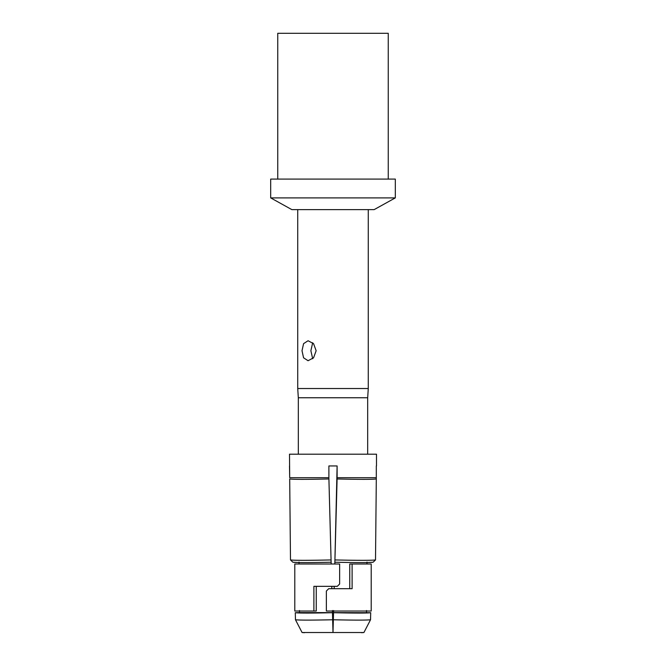 <?xml version="1.0" encoding="UTF-8"?>
<svg xmlns="http://www.w3.org/2000/svg" width="666" height="666" viewBox="0 0 666 666"><rect width="100%" height="100%" fill="white"/><g stroke="black" fill="none" stroke-linecap="round" stroke-linejoin="round"><path stroke-width="1" d="M376.307 477.705L376.307 465.95L376.307 478.971L376.307 477.705L337.113 477.705A21.054 14.885 90 0 1 337.104 478.496L334.823 564.002L337.113 465.95L337.113 477.705L337.113 465.95L328.887 465.95L328.887 477.705L328.887 465.95L328.887 477.705L289.693 477.705L289.502 454.195L376.498 454.195L376.498 465.95M289.693 477.705L289.502 465.95M299.042 564.002L299.017 562.062L299.042 564.002M331.06 559.94C307.825 560.456 294.305 560.456 290.493 559.94L289.693 478.971C293.423 479.478 306.493 479.478 328.904 478.971L328.887 477.705A21.054 14.885 90 0 0 328.896 478.496L331.119 562.221C309.29 562.712 296.545 562.712 292.874 562.221L290.493 559.94L292.874 562.221L299.026 562.545M332.409 610.514L332.467 612.603L299.517 612.603L299.5 610.514L299.517 612.603L295.288 612.712L295.471 619.763L302.081 632.517L333 632.517L333.591 610.514M294.788 564.002L339.635 564.002L339.635 583.99L337.304 586.338L313.894 586.338L313.894 611.03L294.788 611.03L294.788 564.002M352.106 564.002L371.212 564.002L371.212 611.03L326.365 611.03L326.365 591.042L328.696 588.686L352.106 588.686L352.106 564.002L349.75 564.002L349.75 588.686M366.958 564.002L366.983 562.062L366.958 564.002M334.232 586.338L334.166 588.686M333.533 612.712C354.72 613.186 367.116 613.186 370.712 612.712L333.533 612.603M366.483 612.603L366.5 610.514L366.483 612.603M370.712 612.712L370.529 619.763L363.919 632.517L333 632.517L332.467 612.603M333 632.425L333.033 631.26L333 632.425M333.067 630.128L333.574 611.03L333.067 630.128M331.768 586.338L331.835 588.686M332.933 630.128L332.426 611.03L332.933 630.128M331.177 564.002L328.896 478.496L331.119 562.221M316.25 586.338L316.25 611.03L313.894 611.03M332.65 619.763C311.463 620.229 299.067 620.229 295.471 619.763L302.081 632.517L304.42 632.7M295.288 612.712C298.884 613.186 311.28 613.186 332.467 612.712M361.58 632.7L363.919 632.517L370.529 619.763C366.933 620.229 354.537 620.229 333.35 619.763M334.881 562.221C356.71 562.712 369.455 562.712 373.127 562.221L375.507 559.94L376.307 478.971C372.577 479.478 359.507 479.478 337.096 478.971L334.823 564.002M334.94 559.94C358.175 560.456 371.695 560.456 375.507 559.94L373.127 562.221L366.974 562.545M357.525 397.76L367.682 397.76L368.273 388.528L297.727 388.528L298.318 397.76L357.525 397.76M316.15 350.732L313.561 343.664L308.058 340.742L303.571 343.664L302.014 350.732L303.571 357.8L308.058 360.722L313.561 357.8L316.15 350.732M270.687 197.894L291.85 209.624L374.15 209.624L395.313 197.894L395.313 179.087L270.687 179.087L270.687 197.894L395.313 197.894M388.253 179.087L388.253 33.3L277.747 33.3L277.747 179.087M312.679 342.749L310.88 350.732L312.679 358.716M313.528 477.705L315.268 477.705M352.472 477.705L350.732 477.705M293.281 477.705L294.106 477.705M372.719 477.705L371.894 477.705M367.682 454.195L367.682 397.76M298.318 454.195L298.318 397.76M297.727 209.624L297.727 388.528M368.273 209.624L368.273 388.528"/></g></svg>

